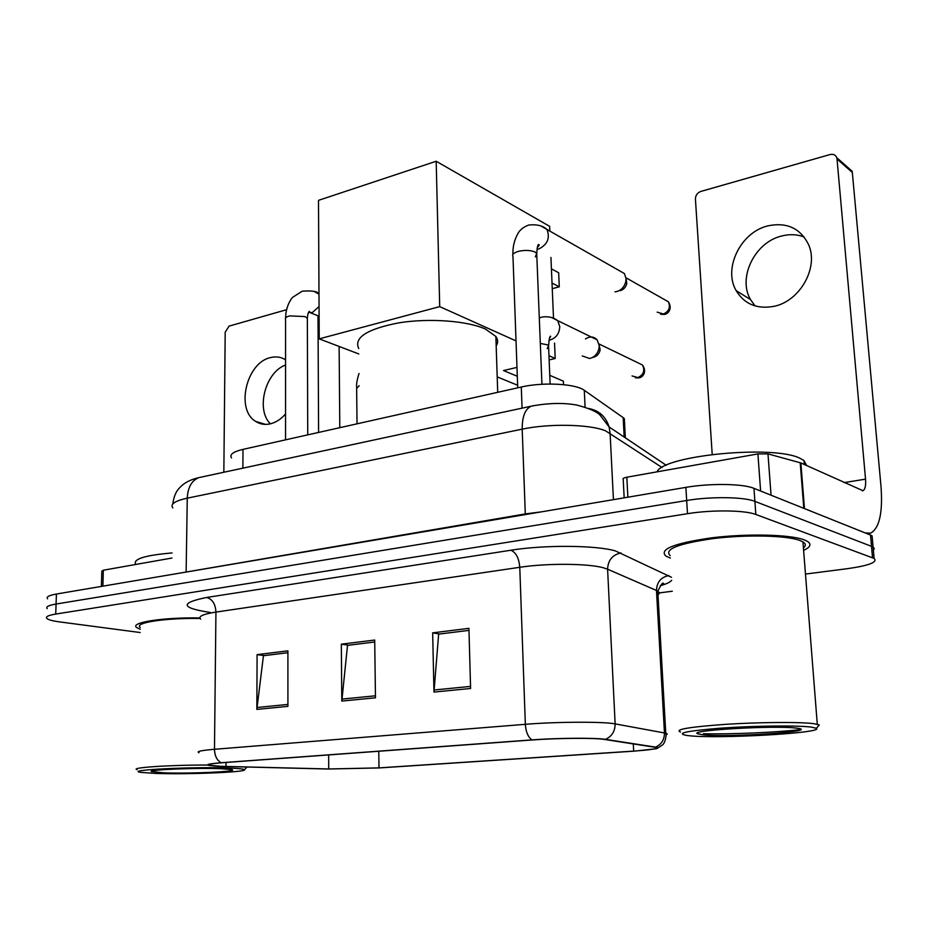 <?xml version="1.0" encoding="UTF-8"?>
<svg xmlns="http://www.w3.org/2000/svg" width="928" height="928" viewBox="0 0 928 928"><rect width="100%" height="100%" fill="white"/><g stroke="black" fill="none" stroke-linecap="round" stroke-linejoin="round"><path stroke-width="1.39" d="M231.513 457.91C229.355 454.581 233.183 451.739 242.997 449.372L521.292 387.022C542.834 381.918 575.905 383.716 584.292 390.305L623.164 417.612L624.324 418.598L624.579 423.284M872.401 539.4L872.088 535.85L870.51 535.062L753.954 488.348C743.154 483.65 709.897 483.14 685.873 487.374L56.422 594.036C48.871 595.382 45.936 596.971 47.595 598.804M805.469 574.072L847.6 568.655C869.06 565.581 877.9 562.171 874.106 558.424L755.833 514.472C745.01 510.122 711.625 509.704 687.486 513.694L55.726 614.069L56.074 604.035C48.511 605.346 45.576 606.877 47.247 608.64C45.576 606.877 48.511 605.346 56.074 604.035L686.685 500.505L56.074 604.035L56.422 594.036M755.833 514.472L754.893 501.375C744.082 496.851 710.755 496.387 686.685 500.505C710.755 496.387 744.082 496.851 754.893 501.375L871.52 546.36L754.893 501.375L753.954 488.348M873.399 550.548L874.269 548.274L871.52 546.36L874.269 548.274L873.399 550.548M803.602 550.374C810.469 547.172 811.745 544.168 807.418 541.349L803.996 539.771C789.693 534.424 747.144 533.449 711.799 537.811C674.18 543.228 658.868 549.306 665.852 556.046L670.376 558.064L665.852 556.046C658.868 549.306 674.18 543.228 711.799 537.811C747.144 533.449 789.693 534.424 803.996 539.771L807.418 541.349C811.745 544.168 810.469 547.172 803.602 550.374M220.493 766.296L209.392 765.252C206.967 764.44 211.132 763.605 221.896 762.77L532.602 739.952C557.334 738.062 595.08 737.806 604.29 739.419L655.586 747.376C658.996 748.594 651.7 749.836 633.662 751.1L378.995 767.885L328.732 768.964L220.493 766.296M219.739 766.354L328.106 769.022L379.598 767.92L634.195 751.146L655.887 748.792C658.59 748.142 658.474 747.574 655.516 747.098L605.439 739.361C596.02 737.69 557.299 737.957 531.941 739.894L221.142 762.746C204.45 764.173 203.302 765.345 217.709 766.261L219.739 766.354M470.589 688.483L468.93 628.349L432.668 632.85L433.968 692.068L470.589 688.483M432.668 632.85L439.594 633.998L468.988 630.379L438.642 634.137L433.968 692.068M287.912 706.359L287.9 650.818L257.091 654.646L256.847 709.398L287.912 706.359M287.9 652.709L263.436 655.725L256.847 709.398M287.9 652.686L264.445 655.574L257.091 654.646M375.469 697.798L374.703 640.042L341.33 644.183L341.806 701.081L375.469 697.798M348.499 645.238L374.726 641.99L347.513 645.366L341.806 701.081M348.499 645.215L341.33 644.183M199.845 617.932C162.806 617.282 129.456 622.572 136.671 627.525L140.244 629.3L136.671 627.525C129.456 622.572 162.806 617.282 199.845 617.932M55.726 614.069C48.163 615.334 45.217 616.818 46.887 618.512C48.523 619.858 52.826 620.994 59.775 621.922L140.174 632.525M659.228 592.922L672.313 591.229M270.361 423.829C255.641 409.492 265.292 372.244 285.557 364.994M285.557 359.797C280.987 356.944 275.952 356.213 270.454 357.616C246.326 362.616 235.376 409.782 255.734 421.44C260.084 424.235 264.944 425.036 270.292 423.852C275.86 422.495 280.94 419.201 285.557 413.981M171.97 558.03L103.333 570.221L102.892 586.16M339.799 427.68L339.126 346.446M286.555 309.708L229.065 326.122L225.191 332.178L223.845 472.248M318.014 315.81L318.594 432.436M101.396 586.415L101.825 571.08L103.333 570.221M230.202 768.094C194.996 766.435 122.334 770.043 141.184 772.409L155.104 773.395C186.586 774.648 247.869 772.154 244.447 769.706C243.82 769.01 239.064 768.477 230.202 768.094M207.721 765.032C169.894 764.927 129.027 767.7 137.17 769.66M200.077 618.489C165.207 617.816 133.446 622.792 140.279 627.479M172.051 552.949C144.745 555.28 132.634 559.108 135.708 564.444M163.56 772.804C191.017 773.929 244.192 771.307 230.446 769.428L221.177 768.732C197.768 767.653 148.12 769.648 151.276 771.504L163.56 772.804M246.326 767.792L246.72 767.05M496.178 345.97C498.208 342.78 498.104 339.613 495.865 336.458L485.425 329.057C467.306 320.81 429.258 317.944 399.04 322.816C367.082 329.011 353.661 337.595 358.742 348.592M551.418 268.865L558.668 272.739L559.271 286.822L552.021 283.052M436.183 161.252L439.71 306.623L319.22 338.859L318.501 200.344L436.183 161.252L549.631 226.339L549.828 231.095M550.942 257.462L553.494 317.956M554.55 343.07L555.199 358.51L549.144 359.913M516.977 367.407L503.51 370.539L517.302 376.281M439.71 306.623L516.026 340.901M548.97 355.702L555.199 358.51M358.8 353.951L319.22 338.859M552.253 288.666L559.271 286.822M497.199 376.896L517.627 385.248M563.505 384.644L563.354 381.164L549.77 375.318M618.698 270.303L624.405 273.551L626.04 278.528L625.797 281.613C624.463 286.764 621.482 290.081 616.842 291.554L614.986 291.833M625.994 278.006L626.806 283.504C625.843 287.204 623.697 289.582 620.368 290.65M585.464 338.917C589.964 336.11 593.85 336.423 597.133 339.845L599.198 345.541L599.024 348.278C597.678 353.87 594.523 357.268 589.547 358.486L582.262 355.923M599.059 344.242L600.138 349.937C599.244 353.754 597.11 356.178 593.723 357.199M755.114 305.95L750.532 299.582C737.47 277.785 754.847 242.115 781.759 235.979C789.635 233.984 797.106 234.32 804.158 236.988M767.85 225.875C740.625 232.232 722.993 268.528 736.159 290.626C744.43 304.187 757.062 309.418 774.056 306.321C799.948 301.229 819.018 267.368 808.543 244.574C800.307 228.172 786.747 221.943 767.85 225.875M760.612 491.016L757.909 453.92L626.829 477.212L627.873 497.199M804.472 508.59L865.198 532.927L870.673 533.171C879.454 528.136 882.899 512.581 881.008 486.504L852.333 172.48L837.021 158.978L865.534 479.15C865.975 485.646 865.116 489.497 862.959 490.715L800.852 462.933L804.472 508.59L803.822 508.393M847.078 167.852L852.066 171.193L852.333 172.48M837.021 158.978L836.754 157.667C835.548 154.872 833.321 153.839 830.038 154.547L700.814 191.446C697.322 192.804 695.524 195.344 695.42 199.056L712.205 454.407M624.173 497.826L623.21 479.358C622.468 478.558 623.674 477.839 626.829 477.212M757.909 453.92L767.978 453.885L800.852 462.933M811.258 727.088C797.512 725.302 754.684 725.766 721.404 728.109C686.326 730.916 674.876 733.375 687.068 735.498L689.028 735.718C717.831 739.048 824.946 733.027 816.35 728.283L811.258 727.088M817.846 726.601L819.285 724.977L813.984 723.689C800.388 721.856 759.522 722.135 725.371 724.35C688.982 726.995 674.041 729.547 680.526 732.018M803.416 547.972C806.096 545.803 805.933 543.773 802.94 541.894L799.658 540.386C786.167 535.386 746.356 534.493 713.284 538.576C678.055 543.646 663.706 549.341 670.236 555.663M806.652 465.578L803.996 460.601L800.481 458.548C774.984 444.524 663.23 455.358 657.024 471.853M702.658 734.756C728.329 737.783 823.902 731.276 796.433 728.132L796.317 728.12C775.727 725.232 688.947 730.22 697.415 733.677L702.658 734.756M703.447 733.746C730.858 734.384 775.831 732.482 800.678 729.57M242.869 468.164L242.997 449.372M624.184 437.053L623.164 417.612M585.069 406.905L584.292 390.305M522.058 408.134L521.292 387.022M662.07 467.515L605.648 430.87C590.173 424.235 549.19 423.342 522.197 429.154L187.27 498.162C174.835 500.911 170.033 504.171 172.828 507.941M186.134 572.054L187.27 498.162C187.827 487.362 191.69 480.507 198.859 477.618L201.446 477.062M613.431 499.647L610.09 433.109L609.104 426.938C605.798 416.591 598.978 410.443 588.63 408.482M176.9 573.62L525.306 513.926L541.72 511.804M685.873 487.374L687.486 513.694M870.51 535.062L872.529 557.693M666.292 465.311L609.104 426.938L600.462 415.651C597.562 411.997 589.732 408.482 576.938 405.095C563.412 402.613 548.158 402.972 531.199 406.174C525.097 409.051 522.104 416.718 522.197 429.154L525.318 514.576M172.759 504.02C174.592 491.759 178.71 488.604 182.062 485.39C186.157 481.864 191.76 479.277 198.859 477.618L533.496 405.698M210.25 612.457C180.728 607.933 179.568 602.933 206.747 597.458L510.887 550.234C516.003 552.427 518.961 558.111 519.773 567.298L215.934 612.086C202.849 614.15 197.792 616.505 200.726 619.15M510.887 550.234C544.632 544.748 596.414 545.188 615.542 550.977L671.501 577.309M605.439 739.361C611.842 736.472 615.078 731.322 615.136 723.886L607.596 569.2L603.154 567.727C587.656 563.4 546.708 563.145 519.773 567.298L525.341 724.316C556.313 721.717 603.908 721.532 615.136 723.886L665.759 733.201C667.58 733.7 667.65 734.268 665.979 734.883M655.516 747.098C661.467 744.465 664.448 739.744 664.46 732.911L656.479 590.475L607.596 569.2C608.002 560.176 612.48 554.758 621.029 552.937M531.941 739.894C528.055 737.052 525.851 731.856 525.341 724.316L214.484 749.279C214.693 755.856 216.908 760.334 221.142 762.746M199.01 752.724C195.994 751.564 201.144 750.416 214.484 749.279L215.934 612.086C215.47 604.047 212.408 599.175 206.747 597.458M671.675 580.29C670.236 582.169 666.443 583.979 660.295 585.719M657.987 594.929C659.715 593.607 659.646 592.342 657.778 591.148L656.479 590.475C656.804 582.158 660.945 577.181 668.902 575.557M633.662 751.1L633.302 743.896M225.98 766.47L226.014 762.468M328.732 768.964L328.651 754.928M378.995 767.885L378.763 751.251M375.446 695.791L341.898 699.109M287.912 704.433L256.975 707.496M470.531 686.407L434.026 690.003M319.046 306.542L312.411 312.516L308.572 312.434M307.354 319.684L307.354 318.258L304.871 316.552L289.675 315.903C286.253 316.831 284.884 318.026 285.569 319.499L285.557 439.837M314.569 291.694L318.988 294.118M664.367 299.512L668.38 301.786C672.742 308.827 668.079 314.012 664.622 314.348L657.21 312.144M541.186 226.096L546.952 229.448C550.246 237.997 547.555 244.493 538.866 248.948L536.929 249.284M535.352 256.882L536.72 253.39L535.166 252.114C530.793 250.189 525.341 249.91 518.822 251.256C513.834 252.66 511.896 254.423 512.975 256.534L517.72 387.823M625.971 277.785L668.38 301.786C670.724 307.342 668.984 311.472 663.172 314.174M359.171 385.723L356.642 388.461L357.025 423.818M638.313 362.976L642.431 364.971C647.268 371.745 642.918 377.452 638.951 377.835L632.049 375.956M552.079 317.747L557.693 320.636L559.77 326.528C559.375 333.697 556.046 338.198 549.782 340.042L548.982 340.147M547.23 348.58L548.564 345.796L547.079 344.752L540.305 343.43M599.012 343.963L642.431 364.971C645.192 370.666 643.58 374.912 637.582 377.719M865.534 479.15L843.981 482.63M803.81 508.324L800.203 462.701M767.978 453.885L771.052 495.204M625.333 437.83L624.324 418.598M872.088 535.85L874.106 558.424M209.392 765.252L209.403 764.324M657.233 748.397L662.801 744.743C666.107 741.217 666.466 732.934 665.759 733.201L657.778 591.148C661.026 584.744 662.801 582.158 663.091 583.376C664.286 583.26 663.636 583.724 661.154 584.779M209.403 764.8L208.788 764.602M265.524 424.386L255.734 421.44M244.447 769.706L246.894 767.201M495.865 336.458L497.71 392.3M318.988 293.584L318.223 293.26C316.761 291.253 311.425 290.568 302.215 291.183L292.552 297.389C289.339 301.159 287.146 306.286 285.975 312.771L285.557 318.084M308.641 312.295L309.453 311.298C308.386 311.924 307.69 314.244 307.354 318.258L307.736 434.861M310.416 312.782L319.104 316.239M660.562 314.244L664.251 314.43M624.405 273.551L546.952 229.448C542.892 225.69 536.848 224.205 528.832 225.017C523.786 226.803 520.179 229.576 518.01 233.346C514.356 239.9 512.65 246.941 512.906 254.458M626.806 283.504L625.797 281.613M537.231 247.637C539.18 245.665 539.667 244.644 538.692 244.574C537.915 243.983 537.254 246.918 536.72 253.39L541.94 384.273M359.032 373.474C357.106 379.564 356.306 384.157 356.619 387.254M635.425 377.812L638.534 377.928M597.133 339.845L557.693 320.636C553.424 317.33 548.181 316.135 541.975 317.074L539.296 317.956M600.138 349.937L599.024 348.278M593.328 357.28L592.168 357.651M549.283 338.894L550.687 336.307C549.875 335.576 549.167 338.743 548.564 345.796L550.13 384.018M750.532 299.582L736.159 290.626M867.889 533.565L867.054 533.681M862.959 490.715L862.286 490.819M836.754 157.667L852.066 171.193M698.413 732.563L697.415 733.677M803.996 460.601L804.309 464.51M802.94 541.894L817.29 724.246M816.35 728.283L819.285 724.977"/></g></svg>
